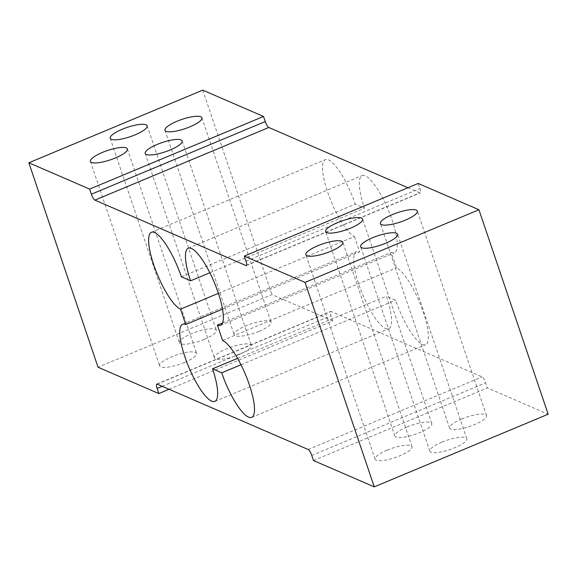 <?xml version="1.0" encoding="UTF-8"?>
<svg xmlns="http://www.w3.org/2000/svg" width="577" height="577" viewBox="0 0 577 577"><rect width="100%" height="100%" fill="white"/><g stroke="black" fill="none" stroke-linecap="round" stroke-linejoin="round"><path stroke-width="0.43" stroke-dasharray="2.88 2.16" d="M184.568 362.435A19.51 4.89 161.3 0 1 159.641 365.897A19.51 4.89 161.3 0 1 171.672 356.853A19.51 4.89 161.3 0 1 196.598 353.384A19.51 4.89 161.3 0 1 184.568 362.435M259.095 331.299A19.51 4.89 161.3 0 1 234.168 334.768A19.51 4.89 161.3 0 1 246.199 325.716A19.51 4.89 161.3 0 1 271.125 322.255A19.51 4.89 161.3 0 1 259.095 331.299M239.318 354.444A19.51 4.89 161.3 0 1 214.399 357.906A19.51 4.89 161.3 0 1 226.429 348.861A19.51 4.89 161.3 0 1 251.356 345.399A19.51 4.89 161.3 0 1 239.318 354.444M204.337 339.29A19.51 4.89 161.3 0 1 179.411 342.752A19.51 4.89 161.3 0 1 191.449 333.708A19.51 4.89 161.3 0 1 216.368 330.246A19.51 4.89 161.3 0 1 204.337 339.29M387.109 450.154A19.51 4.89 -18.7 0 0 375.079 459.198A19.51 4.89 -18.7 0 0 400.005 455.736A19.51 4.89 -18.7 0 0 412.036 446.692A19.51 4.89 -18.7 0 0 387.109 450.154M461.636 419.025A19.51 4.89 -18.7 0 0 449.606 428.069A19.51 4.89 -18.7 0 0 474.525 424.6A19.51 4.89 -18.7 0 0 486.562 415.555A19.51 4.89 -18.7 0 0 461.636 419.025M441.867 442.162A19.51 4.89 -18.7 0 0 429.836 451.207A19.51 4.89 -18.7 0 0 454.755 447.745A19.51 4.89 -18.7 0 0 466.793 438.7A19.51 4.89 -18.7 0 0 441.867 442.162M406.886 427.009A19.51 4.89 -18.7 0 0 394.848 436.053A19.51 4.89 -18.7 0 0 419.775 432.591A19.51 4.89 -18.7 0 0 431.805 423.547A19.51 4.89 -18.7 0 0 406.886 427.009M222.527 309.142L359.63 251.875A41.804 10.804 67.3 0 0 356.492 251.637A41.804 10.804 67.3 0 0 358.793 284.23A41.804 10.804 67.3 0 0 388.718 328.782A41.804 10.804 67.3 0 0 386.417 296.189L395.62 300.177A41.804 10.804 67.3 0 0 425.545 344.729A41.804 10.804 67.3 0 0 421.426 307.072A41.804 10.804 67.3 0 0 396.457 267.822L391.264 252.488A41.804 10.804 67.3 0 0 394.401 252.726A41.804 10.804 67.3 0 0 388.263 209.985A41.804 10.804 67.3 0 0 362.176 175.581A41.804 10.804 67.3 0 0 364.476 208.174L355.273 204.186L181.38 276.823M218.402 293.361L354.437 236.541A41.804 10.804 67.3 0 1 327.657 192.22A41.804 10.804 67.3 0 1 325.349 159.627A41.804 10.804 67.3 0 1 355.273 204.186M313.491 460.54L487.385 387.903L548.15 414.214M407.925 187.727L419.804 192.869A5.575 1.442 -112.7 0 0 420.222 192.906A5.575 1.442 -112.7 0 0 419.912 188.556L418.181 183.45M169.075 389.273L332.713 320.913L330.982 315.807A5.575 1.442 67.3 0 1 330.679 311.457A5.575 1.442 67.3 0 1 331.097 311.486L482.083 376.882A5.575 1.442 67.3 0 1 485.654 382.789L487.385 387.903M332.713 320.913L271.947 294.602L98.054 367.239M202.743 90.142L271.947 294.602M354.437 236.541L359.63 251.875M209.848 272.762L364.476 208.174M237.565 358.367L386.417 296.189M240.991 364.772L395.62 300.177M222.563 340.459L396.457 267.822M222.542 322.969L391.264 252.488M311.76 455.426L485.654 382.789M308.19 449.519L482.083 376.882M157.196 384.131L331.097 311.486M162.216 386.301L330.982 315.807M246.018 261.193L419.912 188.556M246.595 265.225L419.804 192.869M90.438 161.445L159.641 365.897M164.964 130.308L234.168 334.768M145.195 153.453L214.399 357.906M110.207 138.3L179.411 342.752M375.079 459.198L305.875 254.745M449.606 428.069L380.402 223.616M429.836 451.207L360.632 246.754M394.848 436.053L325.644 231.601M182.599 324.274L356.492 251.637M151.455 232.271L325.349 159.627M214.824 401.419L388.718 328.782M251.651 417.373L425.545 344.729M220.508 325.363L394.401 252.726M188.282 248.218L362.176 175.581M156.778 384.094L330.679 311.457M246.321 265.543L420.222 192.906M431.805 423.547L362.601 219.094M466.793 438.7L397.589 234.248M486.562 415.555L417.359 211.103M412.036 446.692L342.832 242.232M147.164 125.793L216.368 330.246M182.152 140.947L251.356 345.399M201.921 117.802L271.125 322.255M127.394 148.931L196.598 353.384"/><path stroke-width="0.87" d="M115.364 157.975A19.51 4.89 161.3 0 1 90.438 161.445A19.51 4.89 161.3 0 1 102.475 152.4A19.51 4.89 161.3 0 1 127.394 148.931A19.51 4.89 161.3 0 1 115.364 157.975M189.891 126.846A19.51 4.89 161.3 0 1 164.964 130.308A19.51 4.89 161.3 0 1 176.995 121.264A19.51 4.89 161.3 0 1 201.921 117.802A19.51 4.89 161.3 0 1 189.891 126.846M170.114 149.991A19.51 4.89 161.3 0 1 145.195 153.453A19.51 4.89 161.3 0 1 157.225 144.409A19.51 4.89 161.3 0 1 182.152 140.947A19.51 4.89 161.3 0 1 170.114 149.991M135.133 134.838A19.51 4.89 161.3 0 1 110.207 138.3A19.51 4.89 161.3 0 1 122.245 129.255A19.51 4.89 161.3 0 1 147.164 125.793A19.51 4.89 161.3 0 1 135.133 134.838M317.905 245.701A19.51 4.89 -18.7 0 0 305.875 254.745A19.51 4.89 -18.7 0 0 330.801 251.283A19.51 4.89 -18.7 0 0 342.832 242.232A19.51 4.89 -18.7 0 0 317.905 245.701M392.432 214.565A19.51 4.89 -18.7 0 0 380.402 223.616A19.51 4.89 -18.7 0 0 405.328 220.147A19.51 4.89 -18.7 0 0 417.359 211.103A19.51 4.89 -18.7 0 0 392.432 214.565M372.663 237.71A19.51 4.89 -18.7 0 0 360.632 246.754A19.51 4.89 -18.7 0 0 385.551 243.292A19.51 4.89 -18.7 0 0 397.589 234.248A19.51 4.89 -18.7 0 0 372.663 237.71M337.682 222.556A19.51 4.89 -18.7 0 0 325.644 231.601A19.51 4.89 -18.7 0 0 350.571 228.139A19.51 4.89 -18.7 0 0 362.601 219.094A19.51 4.89 -18.7 0 0 337.682 222.556M185.736 324.512L180.543 309.178A41.804 10.804 67.3 0 1 153.756 264.865A41.804 10.804 67.3 0 1 151.455 232.271A41.804 10.804 67.3 0 1 181.38 276.823L190.583 280.811A41.804 10.804 67.3 0 1 188.282 248.218A41.804 10.804 67.3 0 1 214.37 282.629A41.804 10.804 67.3 0 1 220.508 325.363A41.804 10.804 67.3 0 1 217.37 325.125L222.563 340.459A41.804 10.804 67.3 0 1 247.533 379.709A41.804 10.804 67.3 0 1 251.651 417.373A41.804 10.804 67.3 0 1 221.727 372.814L212.524 368.826A41.804 10.804 67.3 0 1 214.824 401.419A41.804 10.804 67.3 0 1 184.9 356.867A41.804 10.804 67.3 0 1 182.599 324.274A41.804 10.804 67.3 0 1 185.736 324.512L222.527 309.142M478.946 209.761L418.181 183.45L244.287 256.087L305.053 282.398L478.946 209.761L548.15 414.214L374.257 486.858L313.491 460.54L311.76 455.426A5.575 1.442 67.3 0 0 308.19 449.519L157.196 384.131A5.575 1.442 67.3 0 0 156.778 384.094A5.575 1.442 67.3 0 0 157.088 388.444L162.216 386.301M28.85 162.786L89.615 189.097L263.509 116.46L202.743 90.142L28.85 162.786L98.054 367.239L158.819 393.55L157.088 388.444M263.509 116.46L265.24 121.574A5.575 1.442 -112.7 0 0 268.81 127.481L407.925 187.727M89.615 189.097L91.346 194.211A5.575 1.442 -112.7 0 0 94.916 200.118L245.903 265.514A5.575 1.442 -112.7 0 0 246.321 265.543A5.575 1.442 -112.7 0 0 246.018 261.193L244.287 256.087M305.053 282.398L374.257 486.858M158.819 393.55L169.075 389.273M190.583 280.811L209.848 272.762M180.543 309.178L218.402 293.361M212.524 368.826L237.565 358.367M221.727 372.814L240.991 364.772M217.37 325.125L222.542 322.969M91.346 194.211L265.24 121.574M94.916 200.118L268.81 127.481M245.903 265.514L246.595 265.225"/></g></svg>
